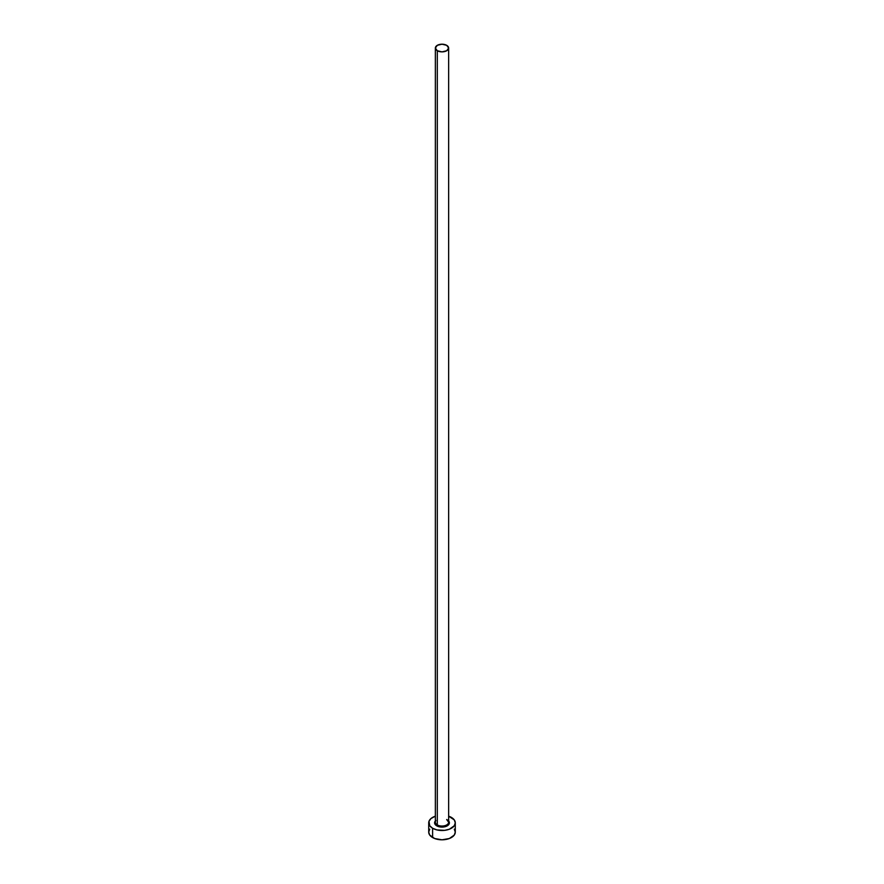 <?xml version="1.0" encoding="UTF-8"?>
<svg xmlns="http://www.w3.org/2000/svg" width="884" height="884" viewBox="0 0 884 884"><rect width="100%" height="100%" fill="white"/><g stroke="black" fill="none" stroke-linecap="round" stroke-linejoin="round"><path stroke-width="1.33" d="M435.414 821.7A6.641 3.834 0 0 0 437.304 824.927L436.762 825.855A7.404 4.276 180 0 1 435.359 820.949M435.359 48.034L435.359 822.208A6.641 3.834 0 0 0 437.304 824.927A6.641 3.834 0 0 0 444.541 825.755A6.641 3.834 0 0 0 448.641 822.208L448.641 48.034A6.641 3.834 180 0 1 444.541 51.581A6.641 3.834 180 0 1 437.304 50.742L437.304 824.927L437.304 50.742A6.641 3.834 180 0 1 435.359 48.034A6.641 3.834 180 0 1 439.458 44.487A6.641 3.834 180 0 1 446.696 45.327A6.641 3.834 180 0 1 448.641 48.034L446.696 45.327L442 44.2L437.304 45.327L435.359 48.034L437.304 50.742L442 51.869L446.696 50.742L448.641 48.034M429.723 829.192L428.718 832.131A13.282 7.669 0 0 0 432.608 837.557L432.608 828.253L436.917 829.921L444.597 830.352L449.381 829.214L454.277 825.766L455.282 822.827L454.277 819.899L448.641 816.186A13.282 7.669 180 0 1 451.392 817.413A13.282 7.669 180 0 1 455.282 822.827A13.282 7.669 180 0 1 447.083 829.921A13.282 7.669 180 0 1 432.608 828.253L432.608 837.557A13.282 7.669 0 0 0 447.083 839.214A13.282 7.669 0 0 0 455.282 832.131L454.277 829.192M432.608 828.253A13.282 7.669 180 0 1 428.718 822.827A13.282 7.669 180 0 1 435.359 816.186L430.95 818.573L428.972 821.335L429.723 825.766L432.608 828.253M448.155 820.462L449.404 822.827L448.155 825.203L442 827.104L435.845 825.203L434.596 822.827L435.845 820.462M428.718 822.827L428.718 832.131L429.723 835.071L434.619 838.507L442 839.8L449.381 838.507L454.277 835.071L455.282 832.131L455.282 822.827M448.641 820.949A7.404 4.276 180 0 1 446.309 826.308A7.404 4.276 180 0 1 436.762 825.855L437.304 824.927A6.641 3.834 0 0 0 444.122 825.844A6.641 3.834 0 0 0 448.586 822.728A6.641 3.834 0 0 0 446.696 819.501M448.641 822.208L446.851 819.844"/></g></svg>
